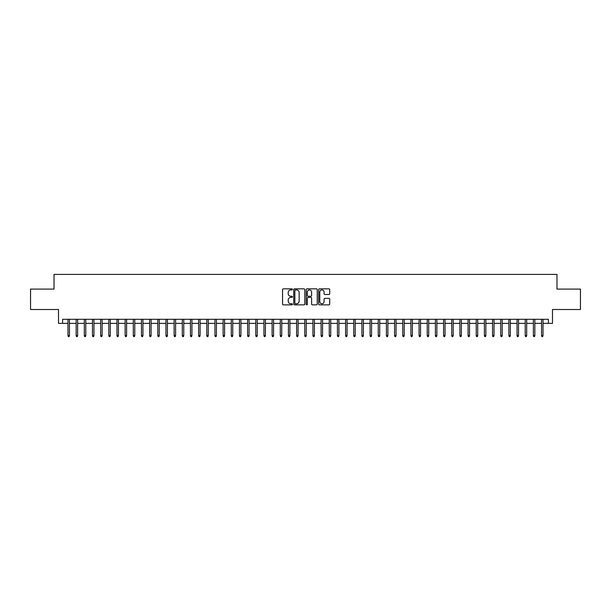 <?xml version="1.0" encoding="UTF-8"?>
<svg xmlns="http://www.w3.org/2000/svg" width="611" height="611" viewBox="0 0 611 611"><rect width="100%" height="100%" fill="white"/><g stroke="black" fill="none" stroke-linecap="round" stroke-linejoin="round"><path stroke-width="0.92" d="M292.44 289.393A0.558 0.558 0 0 0 291.875 288.827L283.359 288.827A0.802 0.802 0 0 0 282.557 289.629L282.557 304.057A0.802 0.802 0 0 0 283.359 304.858L291.875 304.858A0.558 0.558 0 0 0 292.44 304.301A0.558 0.558 0 0 0 291.875 303.736L290.775 303.736A2.566 2.566 0 0 1 288.209 301.17L288.209 299.97A2.566 2.566 0 0 1 290.775 297.404L291.875 297.404A0.558 0.558 0 0 0 292.44 296.847A0.558 0.558 0 0 0 291.875 296.282L290.775 296.282A2.566 2.566 0 0 1 288.209 293.723L288.209 292.516A2.566 2.566 0 0 1 290.775 289.95L291.875 289.95A0.558 0.558 0 0 0 292.44 289.393M328.924 294.479A0.802 0.802 0 0 0 329.726 293.677L329.726 289.629A0.802 0.802 0 0 0 328.924 288.827L319.461 288.827A0.802 0.802 0 0 0 318.667 289.629L318.667 304.057A0.802 0.802 0 0 0 319.461 304.858L328.924 304.858A0.802 0.802 0 0 0 329.726 304.057L329.726 299.169A0.802 0.802 0 0 0 328.924 298.367L324.876 298.367A0.802 0.802 0 0 0 324.074 299.169L324.074 301.597A2.146 2.146 0 0 1 321.928 303.736A2.146 2.146 0 0 1 319.782 301.597L319.782 292.096A2.146 2.146 0 0 1 321.928 289.95A2.146 2.146 0 0 1 324.074 292.096L324.074 293.677A0.802 0.802 0 0 0 324.876 294.479L328.924 294.479M62.597 323.379L62.597 319.301L548.403 319.301L548.403 323.379L552.489 323.379L552.489 309.502L580.45 309.502L580.45 289.087L556.98 289.087L556.98 274.392L54.02 274.392L54.02 289.087L30.55 289.087L30.55 309.502L58.511 309.502L58.511 323.379L67.989 323.379M304.797 289.629A0.802 0.802 0 0 0 303.995 288.827L294.54 288.827A0.802 0.802 0 0 0 293.738 289.629L293.738 304.057A0.802 0.802 0 0 0 294.54 304.858L303.995 304.858A0.802 0.802 0 0 0 304.797 304.057L304.797 289.629M307.005 288.827L316.46 288.827A0.802 0.802 0 0 1 317.262 289.629L317.262 304.057A0.802 0.802 0 0 1 316.46 304.858L312.412 304.858A0.802 0.802 0 0 1 311.61 304.057L311.61 298.206A0.802 0.802 0 0 0 310.808 297.404L308.127 297.404A0.802 0.802 0 0 0 307.325 298.206L307.325 304.301A0.558 0.558 0 0 1 306.76 304.858A0.558 0.558 0 0 1 306.203 304.301L306.203 289.629A0.802 0.802 0 0 1 307.005 288.827M69.455 323.379L76.154 323.379M77.62 323.379L84.318 323.379M85.784 323.379L92.482 323.379M93.949 323.379L100.647 323.379M102.113 323.379L108.811 323.379M110.278 323.379L116.976 323.379M118.442 323.379L125.14 323.379M126.607 323.379L133.305 323.379M134.771 323.379L141.469 323.379M142.936 323.379L149.634 323.379M151.1 323.379L157.798 323.379M159.265 323.379L165.963 323.379M167.429 323.379L174.127 323.379M175.601 323.379L182.292 323.379M183.766 323.379L190.456 323.379M191.93 323.379L198.621 323.379M200.095 323.379L206.785 323.379M208.259 323.379L214.95 323.379M216.424 323.379L223.114 323.379M224.588 323.379L231.279 323.379M232.753 323.379L239.443 323.379M240.917 323.379L247.608 323.379M249.082 323.379L255.78 323.379M257.246 323.379L263.944 323.379M265.411 323.379L272.109 323.379M273.575 323.379L280.273 323.379M281.74 323.379L288.438 323.379M289.904 323.379L296.602 323.379M298.069 323.379L304.767 323.379M306.233 323.379L312.931 323.379M314.398 323.379L321.096 323.379M322.562 323.379L329.26 323.379M330.727 323.379L337.425 323.379M338.891 323.379L345.589 323.379M347.056 323.379L353.754 323.379M355.22 323.379L361.918 323.379M363.392 323.379L370.083 323.379M371.557 323.379L378.247 323.379M379.721 323.379L386.412 323.379M387.886 323.379L394.576 323.379M396.05 323.379L402.741 323.379M404.215 323.379L410.905 323.379M412.379 323.379L419.07 323.379M420.544 323.379L427.234 323.379M428.708 323.379L435.399 323.379M436.873 323.379L443.571 323.379M445.037 323.379L451.735 323.379M453.202 323.379L459.9 323.379M461.366 323.379L468.064 323.379M469.531 323.379L476.229 323.379M477.695 323.379L484.393 323.379M485.86 323.379L492.558 323.379M494.024 323.379L500.722 323.379M502.189 323.379L508.887 323.379M510.353 323.379L517.051 323.379M518.518 323.379L525.216 323.379M526.682 323.379L533.38 323.379M534.846 323.379L541.545 323.379M543.011 323.379L548.403 323.379M295.419 289.95A0.558 0.558 0 0 0 294.861 290.515L294.861 303.178A0.558 0.558 0 0 0 295.419 303.736L296.587 303.736A2.566 2.566 0 0 0 299.146 301.17L299.146 292.516A2.566 2.566 0 0 0 296.587 289.95L295.419 289.95M311.61 292.134A2.146 2.146 0 0 0 309.464 289.996A2.146 2.146 0 0 0 307.325 292.134L307.325 295.48A0.802 0.802 0 0 0 308.127 296.282L310.808 296.282A0.802 0.802 0 0 0 311.61 295.48L311.61 292.134M67.989 335.546L68.31 336.608L69.127 336.608L69.455 335.546L67.989 335.546L67.989 319.301M69.455 335.546L69.455 319.301M76.154 335.546L76.474 336.608L77.291 336.608L77.62 335.546L76.154 335.546L76.154 319.301M77.62 335.546L77.62 319.301M84.318 335.546L84.639 336.608L85.456 336.608L85.784 335.546L84.318 335.546L84.318 319.301M85.784 335.546L85.784 319.301M92.482 335.546L92.803 336.608L93.62 336.608L93.949 335.546L92.482 335.546L92.482 319.301M93.949 335.546L93.949 319.301M100.647 335.546L100.968 336.608L101.785 336.608L102.113 335.546L100.647 335.546L100.647 319.301M102.113 335.546L102.113 319.301M108.811 335.546L109.14 336.608L109.949 336.608L110.278 335.546L108.811 335.546L108.811 319.301M110.278 335.546L110.278 319.301M116.976 335.546L117.304 336.608L118.114 336.608L118.442 335.546L116.976 335.546L116.976 319.301M118.442 335.546L118.442 319.301M125.14 335.546L125.469 336.608L126.286 336.608L126.607 335.546L125.14 335.546L125.14 319.301M126.607 335.546L126.607 319.301M133.305 335.546L133.633 336.608L134.451 336.608L134.771 335.546L133.305 335.546L133.305 319.301M134.771 335.546L134.771 319.301M141.469 335.546L141.798 336.608L142.615 336.608L142.936 335.546L141.469 335.546L141.469 319.301M142.936 335.546L142.936 319.301M149.634 335.546L149.962 336.608L150.78 336.608L151.1 335.546L149.634 335.546L149.634 319.301M151.1 335.546L151.1 319.301M157.798 335.546L158.127 336.608L158.944 336.608L159.265 335.546L157.798 335.546L157.798 319.301M159.265 335.546L159.265 319.301M165.963 335.546L166.291 336.608L167.109 336.608L167.429 335.546L165.963 335.546L165.963 319.301M167.429 335.546L167.429 319.301M174.127 335.546L174.456 336.608L175.273 336.608L175.601 335.546L174.127 335.546L174.127 319.301M175.601 335.546L175.601 319.301M182.292 335.546L182.62 336.608L183.437 336.608L183.766 335.546L182.292 335.546L182.292 319.301M183.766 335.546L183.766 319.301M190.456 335.546L190.785 336.608L191.602 336.608L191.93 335.546L190.456 335.546L190.456 319.301M191.93 335.546L191.93 319.301M198.621 335.546L198.949 336.608L199.766 336.608L200.095 335.546L198.621 335.546L198.621 319.301M200.095 335.546L200.095 319.301M206.785 335.546L207.114 336.608L207.931 336.608L208.259 335.546L206.785 335.546L206.785 319.301M208.259 335.546L208.259 319.301M214.95 335.546L215.278 336.608L216.095 336.608L216.424 335.546L214.95 335.546L214.95 319.301M216.424 335.546L216.424 319.301M223.114 335.546L223.443 336.608L224.26 336.608L224.588 335.546L223.114 335.546L223.114 319.301M224.588 335.546L224.588 319.301M231.279 335.546L231.607 336.608L232.424 336.608L232.753 335.546L231.279 335.546L231.279 319.301M232.753 335.546L232.753 319.301M239.443 335.546L239.772 336.608L240.589 336.608L240.917 335.546L239.443 335.546L239.443 319.301M240.917 335.546L240.917 319.301M247.608 335.546L247.936 336.608L248.753 336.608L249.082 335.546L247.608 335.546L247.608 319.301M249.082 335.546L249.082 319.301M255.78 335.546L256.101 336.608L256.918 336.608L257.246 335.546L255.78 335.546L255.78 319.301M257.246 335.546L257.246 319.301M263.944 335.546L264.265 336.608L265.082 336.608L265.411 335.546L263.944 335.546L263.944 319.301M265.411 335.546L265.411 319.301M272.109 335.546L272.43 336.608L273.247 336.608L273.575 335.546L272.109 335.546L272.109 319.301M273.575 335.546L273.575 319.301M280.273 335.546L280.594 336.608L281.411 336.608L281.74 335.546L280.273 335.546L280.273 319.301M281.74 335.546L281.74 319.301M288.438 335.546L288.759 336.608L289.576 336.608L289.904 335.546L288.438 335.546L288.438 319.301M289.904 335.546L289.904 319.301M296.602 335.546L296.931 336.608L297.74 336.608L298.069 335.546L296.602 335.546L296.602 319.301M298.069 335.546L298.069 319.301M304.767 335.546L305.095 336.608L305.905 336.608L306.233 335.546L304.767 335.546L304.767 319.301M306.233 335.546L306.233 319.301M312.931 335.546L313.26 336.608L314.069 336.608L314.398 335.546L312.931 335.546L312.931 319.301M314.398 335.546L314.398 319.301M321.096 335.546L321.424 336.608L322.241 336.608L322.562 335.546L321.096 335.546L321.096 319.301M322.562 335.546L322.562 319.301M329.26 335.546L329.589 336.608L330.406 336.608L330.727 335.546L329.26 335.546L329.26 319.301M330.727 335.546L330.727 319.301M337.425 335.546L337.753 336.608L338.57 336.608L338.891 335.546L337.425 335.546L337.425 319.301M338.891 335.546L338.891 319.301M345.589 335.546L345.918 336.608L346.735 336.608L347.056 335.546L345.589 335.546L345.589 319.301M347.056 335.546L347.056 319.301M353.754 335.546L354.082 336.608L354.899 336.608L355.22 335.546L353.754 335.546L353.754 319.301M355.22 335.546L355.22 319.301M361.918 335.546L362.247 336.608L363.064 336.608L363.392 335.546L361.918 335.546L361.918 319.301M363.392 335.546L363.392 319.301M370.083 335.546L370.411 336.608L371.228 336.608L371.557 335.546L370.083 335.546L370.083 319.301M371.557 335.546L371.557 319.301M378.247 335.546L378.576 336.608L379.393 336.608L379.721 335.546L378.247 335.546L378.247 319.301M379.721 335.546L379.721 319.301M386.412 335.546L386.74 336.608L387.557 336.608L387.886 335.546L386.412 335.546L386.412 319.301M387.886 335.546L387.886 319.301M394.576 335.546L394.905 336.608L395.722 336.608L396.05 335.546L394.576 335.546L394.576 319.301M396.05 335.546L396.05 319.301M402.741 335.546L403.069 336.608L403.886 336.608L404.215 335.546L402.741 335.546L402.741 319.301M404.215 335.546L404.215 319.301M410.905 335.546L411.234 336.608L412.051 336.608L412.379 335.546L410.905 335.546L410.905 319.301M412.379 335.546L412.379 319.301M419.07 335.546L419.398 336.608L420.215 336.608L420.544 335.546L419.07 335.546L419.07 319.301M420.544 335.546L420.544 319.301M427.234 335.546L427.563 336.608L428.38 336.608L428.708 335.546L427.234 335.546L427.234 319.301M428.708 335.546L428.708 319.301M435.399 335.546L435.727 336.608L436.544 336.608L436.873 335.546L435.399 335.546L435.399 319.301M436.873 335.546L436.873 319.301M443.571 335.546L443.892 336.608L444.709 336.608L445.037 335.546L443.571 335.546L443.571 319.301M445.037 335.546L445.037 319.301M451.735 335.546L452.056 336.608L452.873 336.608L453.202 335.546L451.735 335.546L451.735 319.301M453.202 335.546L453.202 319.301M459.9 335.546L460.22 336.608L461.038 336.608L461.366 335.546L459.9 335.546L459.9 319.301M461.366 335.546L461.366 319.301M468.064 335.546L468.385 336.608L469.202 336.608L469.531 335.546L468.064 335.546L468.064 319.301M469.531 335.546L469.531 319.301M476.229 335.546L476.549 336.608L477.367 336.608L477.695 335.546L476.229 335.546L476.229 319.301M477.695 335.546L477.695 319.301M484.393 335.546L484.714 336.608L485.531 336.608L485.86 335.546L484.393 335.546L484.393 319.301M485.86 335.546L485.86 319.301M492.558 335.546L492.886 336.608L493.696 336.608L494.024 335.546L492.558 335.546L492.558 319.301M494.024 335.546L494.024 319.301M500.722 335.546L501.051 336.608L501.86 336.608L502.189 335.546L500.722 335.546L500.722 319.301M502.189 335.546L502.189 319.301M508.887 335.546L509.215 336.608L510.032 336.608L510.353 335.546L508.887 335.546L508.887 319.301M510.353 335.546L510.353 319.301M517.051 335.546L517.38 336.608L518.197 336.608L518.518 335.546L517.051 335.546L517.051 319.301M518.518 335.546L518.518 319.301M525.216 335.546L525.544 336.608L526.361 336.608L526.682 335.546L525.216 335.546L525.216 319.301M526.682 335.546L526.682 319.301M533.38 335.546L533.708 336.608L534.526 336.608L534.846 335.546L533.38 335.546L533.38 319.301M534.846 335.546L534.846 319.301M541.545 335.546L541.873 336.608L542.69 336.608L543.011 335.546L541.545 335.546L541.545 319.301M543.011 335.546L543.011 319.301"/></g></svg>
